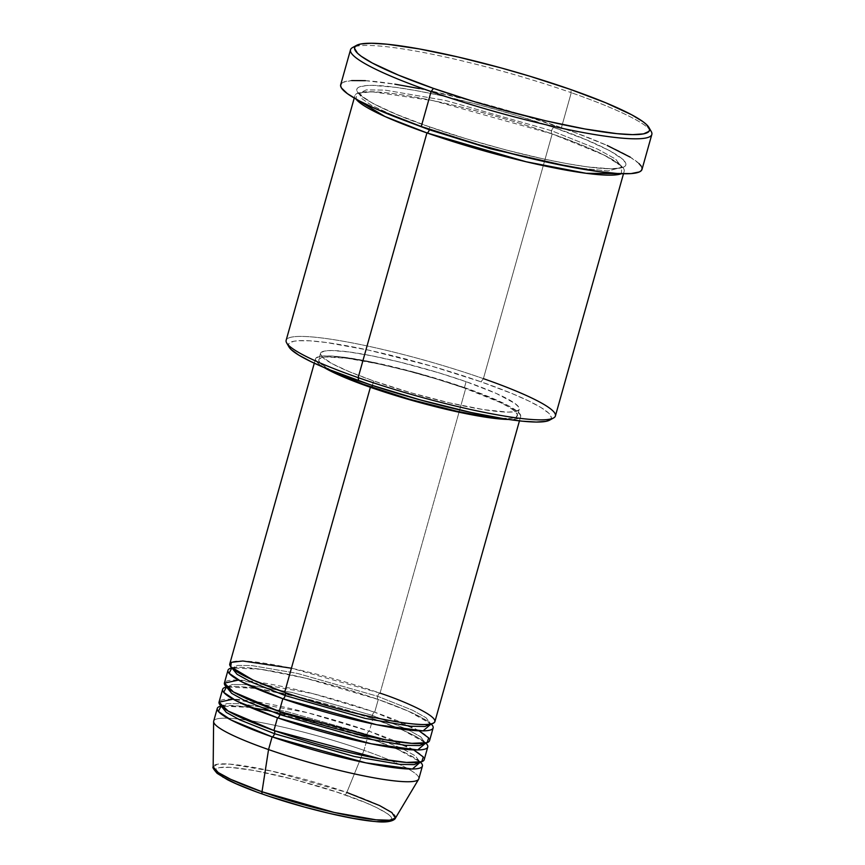 <?xml version="1.0" encoding="UTF-8"?>
<svg xmlns="http://www.w3.org/2000/svg" width="865" height="865" viewBox="0 0 865 865"><rect width="100%" height="100%" fill="white"/><g stroke="black" fill="none" stroke-linecap="round" stroke-linejoin="round"><path stroke-width="0.65" stroke-dasharray="4.33 3.24" d="M213.623 721.615A106.546 13.905 -164.3 0 1 363.981 750.344L346.833 792.437A94.718 12.359 15.7 0 0 213.168 766.898L217.353 764.238L229.863 764.13L271.751 771.104L346.833 792.437A3.33 1.427 -70.7 0 1 344.735 794.784C323.553 786.815 257.11 767.774 225.711 767.158C196.452 767.287 238.308 786.123 262.776 794.124L270.626 796.795M434.911 721.594A106.546 13.905 15.7 0 0 380.059 693.146L465.813 388.061A106.546 13.905 -164.3 0 1 520.665 416.508A106.546 13.905 -164.3 0 1 508.642 419.46L516.535 418.92L518.913 418.206L520.741 415.881L518.622 412.486L508.263 405.653L490.141 397.262L465.813 388.061L417.341 373.031L369.041 361.451L344.984 357.364L332.333 356.077L322.98 356.002L319.661 356.423L315.876 358.153L315.455 359.462L317.585 362.857L324.256 367.625A106.546 13.905 -164.3 0 1 315.53 358.845A106.546 13.905 -164.3 0 1 465.813 388.061L380.059 693.146A3.33 1.427 109.3 0 0 377.67 696.303L412.54 710.219L426.067 717.745L430.77 724.005L426.067 717.745L412.54 710.219L377.67 696.303A3.33 1.427 109.3 0 0 378.048 699.461A3.33 1.427 109.3 0 0 378.264 699.493L408.453 711.203L431.094 723.94A106.546 13.905 -164.3 0 0 378.264 699.493L374.696 712.209A3.33 1.427 109.3 0 0 372.307 715.377L407.177 729.282L420.704 736.807L425.407 743.078L420.704 736.807L407.177 729.282L372.307 715.377A3.33 1.427 109.3 0 0 372.685 718.523A3.33 1.427 109.3 0 0 372.912 718.566L403.101 730.276L425.731 743.013A106.546 13.905 -164.3 0 0 372.912 718.566L369.333 731.271A3.33 1.427 109.3 0 0 366.955 734.439L401.814 748.355L415.351 755.88L420.044 762.141L415.351 755.88L401.814 748.355L366.955 734.439A3.33 1.427 109.3 0 0 367.333 737.596A3.33 1.427 109.3 0 0 367.549 737.629L397.738 749.339L420.368 762.076A106.546 13.905 -164.3 0 0 367.549 737.629L363.981 750.344A106.546 13.905 15.7 0 0 213.687 721.129M419.049 730.849L374.696 712.209A106.546 13.905 15.7 0 0 224.413 682.993M413.686 749.912L369.333 731.271A106.546 13.905 15.7 0 0 219.05 702.056M286.672 342.94A139.849 18.252 -164.3 0 1 345.676 341.686A139.849 18.252 -164.3 0 1 483.405 378.643L481.016 381.811A136.519 17.819 15.7 0 0 346.573 345.73A136.519 17.819 15.7 0 0 288.975 346.952M355.082 46.58A156.489 20.425 -164.3 0 1 571.257 92.685L570.651 89.495L571.257 92.685A156.489 20.425 15.7 0 0 352.563 47.553M624.184 171.281A139.849 18.252 -164.3 0 0 552.184 133.934L483.405 378.643L552.184 133.934L433.408 100.718L371.777 91.733L357.007 93.474L356.012 99.075A139.849 18.252 -164.3 0 1 354.931 95.593A139.849 18.252 -164.3 0 1 552.184 133.934A3.33 1.427 -70.7 0 1 551.967 133.902A3.33 1.427 -70.7 0 1 551.589 130.745A3.33 1.427 -70.7 0 1 553.968 127.588C534.073 120.332 506.047 111.963 469.879 102.448C434.652 93.409 392.861 85.365 372.069 85.354C327.348 85.559 391.315 114.353 428.726 126.571L466.04 138.703L505.538 149.84L543.826 159.009L567.018 163.636L587.313 166.858L610.625 168.794L616.183 168.643L623.665 167.15L625.514 165.821L626.065 164.112L623.276 159.647L609.684 150.672L585.897 139.676L553.968 127.588L516.654 115.445L477.156 104.319L438.879 95.15L415.676 90.522L395.381 87.3L372.069 85.354L366.511 85.505L359.029 87.008L357.18 88.338L356.629 90.047L359.418 94.512L373.01 103.486L396.797 114.483L428.726 126.571A3.33 1.427 -70.7 0 1 428.943 126.614A3.33 1.427 -70.7 0 1 429.429 129.328A3.33 1.427 109.3 0 0 428.943 126.614A3.33 1.427 109.3 0 0 428.726 126.571C448.621 133.816 476.647 142.195 512.815 151.71C548.042 160.749 589.833 168.794 610.625 168.794C655.346 168.599 591.379 139.806 553.968 127.588A3.33 1.427 109.3 0 0 551.589 130.745L597.693 149.148L615.599 159.106L621.87 167.194L608.073 170.989L572.976 167.432L608.073 170.989L621.87 167.194L615.599 159.106L597.693 149.148L551.589 130.745A3.33 1.427 109.3 0 0 551.967 133.902A3.33 1.427 109.3 0 0 552.184 133.934L604.224 155.127L621.621 166.134L621.448 173.692A139.849 18.252 -164.3 0 0 624.184 171.281L623.492 173.746M429.559 740.656A106.546 13.905 15.7 0 0 374.696 712.209L378.264 699.493L305.669 678.236L260.852 669.283L231.809 667.931A106.546 13.905 -164.3 0 1 378.264 699.493A3.33 1.427 -70.7 0 1 378.048 699.461A3.33 1.427 -70.7 0 1 377.67 696.303L297.365 673.392L251.834 665.585L237.583 665.423L232.047 668.148L237.583 665.423L251.834 665.585L297.365 673.392L377.67 696.303A3.33 1.427 -70.7 0 1 380.059 693.146A106.546 13.905 15.7 0 0 229.766 663.92M466.105 381.692L464.321 388.039A103.216 13.472 15.7 0 0 318.731 359.743A103.216 13.472 15.7 0 0 331.295 370.544L320.72 363.635L318.666 360.337L319.077 359.083L322.732 357.396L325.954 356.986L347.265 358.315L379.367 364.1L407.62 370.869L436.771 379.086L464.321 388.039L466.105 381.692L438.566 372.729L399.76 362.067L372.361 355.915L349.06 351.958L331.846 350.52L324.526 351.039L320.861 352.725L320.45 353.98L322.504 357.277L332.538 363.895L350.098 372.026L373.658 380.946A103.216 13.472 -164.3 0 1 320.515 353.385A103.216 13.472 -164.3 0 1 466.105 381.692A103.216 13.472 -164.3 0 1 519.249 409.242A103.216 13.472 -164.3 0 1 373.658 380.946L410.875 392.753L449.454 402.831L483.535 409.621L507.917 412.108L515.248 411.589L518.913 409.913L518.762 407.123L514.816 403.35L496.283 393.445L466.105 381.692M372.393 385.455L373.658 380.946L372.393 385.455M555.406 415.979A139.849 18.252 15.7 0 0 483.405 378.643A139.849 18.252 15.7 0 0 286.153 340.291M642.003 169.421A156.489 20.425 15.7 0 0 561.428 127.642L571.257 92.685L561.428 127.642A156.489 20.425 15.7 0 0 340.691 84.727M418.833 778.792A106.546 13.905 15.7 0 0 363.981 750.344L367.549 737.629L294.954 716.371L250.126 707.419L221.083 706.067A106.546 13.905 -164.3 0 1 367.549 737.629A3.33 1.427 -70.7 0 1 367.333 737.596A3.33 1.427 -70.7 0 1 366.955 734.439L286.65 711.527L241.119 703.721L226.857 703.559L221.332 706.283L226.857 703.559L241.119 703.721L286.65 711.527L366.955 734.439A3.33 1.427 -70.7 0 1 369.333 731.271L372.912 718.566A3.33 1.427 -70.7 0 1 372.685 718.523A3.33 1.427 -70.7 0 1 372.307 715.377L292.002 692.465L246.471 684.658L232.22 684.485L226.684 687.221L232.22 684.485L246.471 684.658L292.002 692.465L372.307 715.377A3.33 1.427 -70.7 0 1 374.696 712.209L312.557 693.557L238.491 680.095M226.446 686.994A106.546 13.905 -164.3 0 1 372.912 718.566L300.306 697.309L255.489 688.345L226.446 686.994M424.196 759.73A106.546 13.905 15.7 0 0 369.333 731.271L307.205 712.619L233.128 699.158M395.424 818.128A94.718 12.359 15.7 0 0 346.833 792.437L363.981 750.344A106.546 13.905 -164.3 0 1 418.638 779.246M390.331 820.669L391.542 819.793L391.413 817.328L387.92 813.987L376.686 807.607L365.625 802.688L336.885 792.102L294.468 779.56L254.245 770.531L230.101 767.32L219.213 767.612L215.969 769.104L216.099 771.569L217.429 773.137L222.575 776.878M255.326 791.453L262.776 794.124C283.958 802.093 350.411 821.134 381.8 821.75C411.07 821.62 369.214 802.785 344.735 794.784A3.33 1.427 109.3 0 0 346.833 792.437M372.307 821.166L377.41 821.588M651.248 131.512A156.489 20.425 15.7 0 0 571.257 92.685A156.489 20.425 -164.3 0 1 649.604 129.361M341.21 83.732L343.275 82.24L351.644 80.564M365.387 80.672L394.851 84.165M419.298 88.576L475.458 101.605L519.66 114.061L574.176 132.215L607.176 145.461M630.196 157.127L638.986 163.528M641.268 166.21L642.003 169.399M289.105 347.179L288.38 345.167L288.921 343.502L293.754 341.275L298.014 340.734L310.005 340.832L326.213 342.486L368.663 350.141L431.808 366.187L481.016 381.811L512.188 393.607L528.688 400.949L541.003 407.534L548.669 413.113L551.394 417.471L550.854 419.136L549.048 420.433M501.116 418.282A103.216 13.472 15.7 0 0 517.465 415.6A103.216 13.472 15.7 0 0 464.321 388.039L500.359 402.517L509.68 407.491L515.475 411.708L517.529 415.005L515.767 417.244L510.242 418.357L501.116 418.282M551.589 130.745L445.378 100.437L385.152 90.122L366.306 89.895L359.029 93.312L361.819 98.61L371.215 105.152L400.646 118.992L371.215 105.152L361.819 98.61L359.029 93.312L366.306 89.895L385.152 90.122L445.378 100.437L551.589 130.745M549.524 420.195A136.519 17.819 15.7 0 0 481.016 381.811L483.405 378.643M380.059 693.146L291.418 668.223M284.834 692.411C317.001 703.505 349.049 712.317 381 718.858C408.421 723.864 424.337 725.584 428.737 724.016L431.148 723.291L430.792 724.535L427.072 721.075C418.563 715.204 402.225 708.002 378.059 699.461C345.903 688.367 313.844 679.555 281.893 673.013C254.472 668.007 238.567 666.288 234.156 667.856L231.755 668.58L232.101 667.337L235.831 670.797C244.341 676.657 260.668 683.869 284.834 692.411M279.471 711.473C311.638 722.567 343.697 731.39 375.648 737.921C403.058 742.927 418.974 744.646 423.385 743.078L425.785 742.354L425.439 743.597L421.709 740.137C413.2 734.277 396.862 727.076 372.707 718.534C340.54 707.44 308.481 698.617 276.53 692.087C249.12 687.08 233.204 685.361 228.792 686.929L226.392 687.653L226.738 686.41L230.468 689.859C238.978 695.73 255.316 702.931 279.471 711.473M221.299 706.575L221.386 705.472L225.105 708.932C233.615 714.793 249.953 722.005 274.119 730.547C306.275 741.64 338.334 750.452 370.285 756.994C397.705 762 413.621 763.719 418.022 762.152L420.422 761.427L420.076 762.66L416.346 759.211C407.837 753.339 391.51 746.138 367.344 737.596L269.112 710.738M428.932 126.614C484.508 146.261 560.401 164.826 597.726 167.972C620.4 170.005 623.341 166.372 622.011 166.923L621.849 167.496L615.804 161.885C604.181 154.143 582.902 144.823 551.978 133.902C496.402 114.256 420.509 95.68 383.184 92.533C360.51 90.511 357.569 94.144 358.899 93.593L359.062 93.009L365.106 98.632C376.729 106.373 397.997 115.694 428.932 126.614M315.53 358.845L314.298 363.214M320.515 353.385L318.731 359.743M354.931 95.593L354.239 98.059M519.249 409.242L517.465 415.6M520.665 416.508L519.443 420.877M250.709 707.559L237.734 706.013L221.526 706.467"/><path stroke-width="1.3" d="M262.776 794.124A3.33 1.427 -70.7 0 1 262.56 794.081A3.33 1.427 -70.7 0 1 261.998 791.756L230.728 779.333L218.283 772.564L213.168 766.898A94.718 12.359 15.7 0 0 261.998 791.756L268.55 749.577A106.546 13.905 -164.3 0 1 213.623 721.615L213.168 766.898C212.282 767.158 213.601 769.309 217.137 773.353L227.484 779.733C236.21 784.166 247.909 788.945 262.571 794.092A3.33 1.427 109.3 0 0 262.776 794.124M285.223 695.568A3.33 1.427 109.3 0 0 285.018 692.508A3.33 1.427 -70.7 0 1 285.223 695.568L365.052 718.372L410.54 726.232L424.975 726.492L430.77 724.005L424.975 726.492L410.54 726.232L365.052 718.372L285.223 695.568A3.33 1.427 -70.7 0 1 282.844 698.725A3.33 1.427 109.3 0 0 285.223 695.568L250.612 681.771L237.064 674.289L232.047 668.148L237.064 674.289L250.612 681.771L285.223 695.568M314.298 363.214L229.766 663.92A106.546 13.905 15.7 0 0 284.628 692.378C309.292 701.656 386.666 723.821 423.223 724.546C457.293 724.394 408.561 702.456 380.059 693.146M227.982 670.278L224.413 682.993A106.546 13.905 15.7 0 0 279.265 711.441L282.844 698.725A106.546 13.905 -164.3 0 0 433.127 727.941A106.546 13.905 -164.3 0 0 431.094 723.94L423.093 730.893L376.632 724.729L282.844 698.725A106.546 13.905 -164.3 0 1 227.982 670.278A106.546 13.905 -164.3 0 1 231.809 667.931L229.074 673.273L241.746 681.847L282.844 698.725L279.265 711.441L385.422 739.813L411.859 743.359L427.115 742.624L428.672 737.921L419.049 730.849M279.871 714.631A3.33 1.427 109.3 0 0 279.654 711.581A3.33 1.427 -70.7 0 1 279.871 714.631L359.689 737.434L405.177 745.306L419.611 745.554L425.407 743.078L419.611 745.554L405.177 745.306L359.689 737.434L279.871 714.631A3.33 1.427 -70.7 0 1 277.481 717.799A3.33 1.427 109.3 0 0 279.871 714.631L245.249 700.845L231.701 693.362L226.684 687.221L231.701 693.362L245.249 700.845L279.871 714.631M222.619 689.351L219.05 702.056A106.546 13.905 15.7 0 0 273.913 730.514L277.481 717.799A106.546 13.905 -164.3 0 0 427.764 747.014A106.546 13.905 -164.3 0 0 425.731 743.013L417.73 749.955L371.269 743.792L277.481 717.799A106.546 13.905 -164.3 0 1 222.619 689.351A106.546 13.905 -164.3 0 1 226.446 686.994L223.711 692.346L236.394 700.92L277.481 717.799L273.913 730.514L380.059 758.886L406.496 762.433L421.752 761.697L423.309 756.983L413.686 749.912M274.508 733.704A3.33 1.427 109.3 0 0 274.302 730.644A3.33 1.427 -70.7 0 1 274.508 733.704L354.336 756.507L399.814 764.368L414.259 764.628L420.044 762.141L414.259 764.628L399.814 764.368L354.336 756.507L274.508 733.704A3.33 1.427 -70.7 0 1 272.118 736.861A3.33 1.427 109.3 0 0 274.508 733.704L239.886 719.907L226.338 712.425L221.332 706.283L226.338 712.425L239.886 719.907L274.508 733.704M422.412 766.076A106.546 13.905 -164.3 0 0 420.368 762.076L412.378 769.028L365.917 762.865L272.118 736.861A106.546 13.905 -164.3 0 1 217.266 708.413A106.546 13.905 -164.3 0 1 221.083 706.067L218.348 711.408L231.031 719.983L272.118 736.861L268.55 749.577L272.118 736.861A106.546 13.905 -164.3 0 0 422.412 766.076L418.833 778.792A106.546 13.905 15.7 0 1 268.55 749.577L261.998 791.756A94.718 12.359 15.7 0 0 395.424 818.128L389.542 820.204L375.951 819.804L334.322 812.473L261.998 791.756A3.33 1.427 109.3 0 0 262.56 794.081C299.896 807.261 350.53 819.62 375.367 821.534C392.991 823.545 395.683 818.247 395.424 818.128L391.888 812.581L379.53 805.531L346.833 792.437M354.239 98.059L286.153 340.291A139.849 18.252 15.7 0 0 358.153 377.637A139.849 18.252 -164.3 0 1 286.672 342.94L288.975 346.952A136.519 17.819 15.7 0 0 358.748 380.827L358.153 377.637L426.932 132.929A3.33 1.427 109.3 0 0 429.321 129.761A3.33 1.427 109.3 0 0 429.429 129.328A3.33 1.427 -70.7 0 1 429.321 129.761L490.596 148.791L572.976 167.432L490.596 148.791L429.321 129.761A3.33 1.427 -70.7 0 1 426.932 132.929A139.849 18.252 -164.3 0 1 356.012 99.075L384.957 116.516L426.932 132.929L358.153 377.637A139.849 18.252 15.7 0 0 555.406 415.979L623.492 173.746M356.618 45.326L352.563 47.553A156.489 20.425 15.7 0 0 431.094 91.56L433.473 88.392A153.159 19.992 -164.3 0 1 356.618 45.326A153.159 19.992 -164.3 0 1 570.651 89.495L529.78 76.207L500.976 67.892L458.19 57.025L419.19 48.905L387.325 44.234L371.431 43.25L360.564 44.018L355.126 46.515L354.52 48.386L357.569 53.273L361.192 56.247L372.458 63.102L398.506 75.147L433.473 88.392L474.355 101.681L503.16 109.996L545.945 120.862L584.945 128.982L616.81 133.653L632.704 134.637L643.571 133.87L649.01 131.372L649.615 129.501L646.566 124.614L642.944 121.641L631.677 114.785L605.619 102.73L570.651 89.495A153.159 19.992 -164.3 0 1 648.945 127.49A153.159 19.992 -164.3 0 1 584.318 128.863A153.159 19.992 -164.3 0 1 433.473 88.392L431.094 91.56A156.489 20.425 -164.3 0 1 350.52 49.77A156.489 20.425 -164.3 0 1 355.082 46.58M621.448 173.692L586.135 173.292L526.158 161.766L426.932 132.929A139.849 18.252 -164.3 0 0 621.448 173.692M323.564 367.214L346.054 378.081L370.382 387.293L284.628 692.378L370.382 387.293A106.546 13.905 -164.3 0 1 324.256 367.625M331.295 370.544A103.216 13.472 15.7 0 0 371.874 387.304L372.393 385.455L371.874 387.304A103.216 13.472 15.7 0 0 501.116 418.282M350.52 49.77L340.691 84.727A156.489 20.425 15.7 0 0 421.266 126.517L431.094 91.56L421.266 126.517A156.489 20.425 15.7 0 0 642.003 169.421L651.832 134.464A156.489 20.425 -164.3 0 1 431.094 91.56A156.489 20.425 15.7 0 0 585.216 132.918A156.489 20.425 15.7 0 0 651.248 131.512L648.945 127.49M217.266 708.413L213.687 721.129A106.546 13.905 15.7 0 0 268.55 749.577A106.546 13.905 -164.3 0 0 418.638 779.246L395.424 818.128M233.128 699.158L219.018 702.185L228.09 711.03L273.913 730.514A106.546 13.905 15.7 0 0 424.196 759.73L427.764 747.014M222.575 776.878L236.037 783.701L255.326 791.453M270.626 796.795L304.404 807.034L329.965 813.522L353.266 818.377L372.307 821.166M377.41 821.588L385.444 821.653L390.331 820.669M649.604 129.361A156.489 20.425 -164.3 0 1 651.832 134.464M642.1 168.513L641.484 170.427L639.419 171.919L631.05 173.595L617.307 173.487L598.731 171.594L550.064 162.815L521.855 156.262L477.685 144.423L421.266 126.517L375.518 108.687L358.921 100.675L347.416 93.669L341.437 87.949L340.594 85.635L341.21 83.732M351.644 80.564L365.387 80.672M394.851 84.165L419.298 88.576M607.176 145.461L630.196 157.127M638.986 163.528L641.268 166.21M483.405 378.643A139.849 18.252 -164.3 0 1 553.578 417.968A139.849 18.252 -164.3 0 1 358.153 377.637L358.748 380.827A136.519 17.819 15.7 0 0 549.524 420.195L546.01 421.352L536.322 422.044L522.157 421.168L504.068 418.757L471.111 412.486L420.855 400.084L370.458 384.817L327.586 369.02L311.086 361.689L298.76 355.104L291.094 349.525L288.964 346.941M508.642 419.46A106.546 13.905 -164.3 0 1 370.382 387.293L408.788 399.479L448.621 409.88L483.795 416.887L508.977 419.46M501.181 418.282L481.74 415.979L456.828 411.243L409.08 399.111L363.473 384.287L341.707 375.54L330.754 370.252M291.418 668.223L242.849 660.99L231.29 662.341L230.75 666.785L252.915 679.987L284.628 692.378A106.546 13.905 15.7 0 0 434.911 721.594L519.443 420.877M238.491 680.095L224.381 683.123L233.453 691.968L279.265 711.441A106.546 13.905 15.7 0 0 429.559 740.656L433.127 727.941M400.646 118.992L429.321 129.761L400.646 118.992M430.792 724.535L430.813 723.864M425.137 743.132L425.439 743.597L425.461 742.938M420.076 762.66L420.098 762M553.578 417.968L549.524 420.195M269.112 710.738L250.709 707.559M221.029 706.716L221.364 706.143M226.392 687.653L226.727 687.07"/></g></svg>
